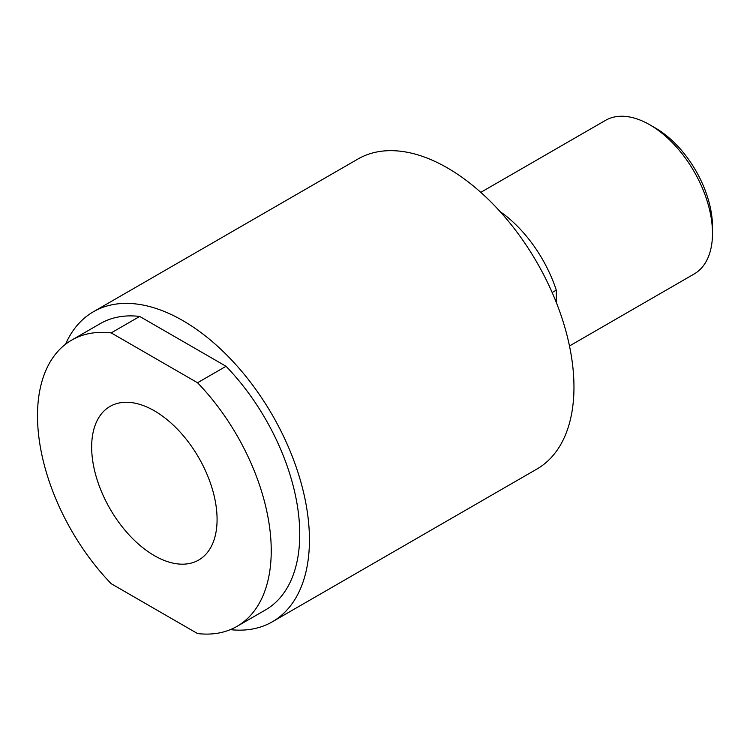 <?xml version="1.0" encoding="UTF-8"?>
<svg xmlns="http://www.w3.org/2000/svg" width="750" height="750" viewBox="0 0 750 750"><rect width="100%" height="100%" fill="white"/><g stroke="black" fill="none" stroke-linecap="round" stroke-linejoin="round"><path stroke-width="1.12" d="M272.372 621.778L536.897 469.05A178.987 103.341 -120 0 0 539.062 467.738A178.987 103.341 -120 0 0 563.728 323.625A178.987 103.341 -120 0 0 447.403 167.906A178.987 103.341 -120 0 0 357.909 159.037L93.384 311.766A178.987 103.341 60 0 1 182.878 320.625A178.987 103.341 60 0 1 299.803 478.35A178.987 103.341 60 0 1 272.372 621.778A178.987 103.341 60 0 1 230.316 629.644M65.541 344.241A178.987 103.341 60 0 1 93.384 311.766M111.197 583.706A165.281 95.428 60 0 1 37.5 415.753A165.281 95.428 60 0 1 71.728 340.087A165.281 95.428 60 0 1 111.197 332.897L197.541 382.744A165.281 95.428 60 0 1 271.238 550.697A165.281 95.428 60 0 1 237.009 626.362A165.281 95.428 60 0 1 197.541 633.553L111.197 583.706M71.728 340.087L100.237 323.634A165.281 95.428 60 0 1 139.706 316.434L226.05 366.291A165.281 95.428 60 0 1 299.747 534.244A165.281 95.428 60 0 1 265.519 609.909L237.009 626.362M226.05 366.291L197.541 382.744M480.797 192.356L605.447 120.394A88.688 51.206 60 0 1 649.791 124.791A88.688 51.206 60 0 1 712.5 233.409A88.688 51.206 60 0 1 694.134 274.003L569.484 345.975M649.791 124.791L655.491 128.081A80.625 46.547 -120 0 1 712.5 226.819L712.5 233.409M217.078 519.431A88.688 51.206 60 0 1 198.713 560.034A88.688 51.206 60 0 1 130.369 536.269A88.688 51.206 60 0 1 91.659 447.019A88.688 51.206 60 0 1 110.025 406.425A88.688 51.206 60 0 1 178.369 430.181A88.688 51.206 60 0 1 217.078 519.431M552.159 292.519L556.294 290.138L556.294 302.428M556.294 290.138A98.766 57.019 -120 0 0 500.062 211.556M139.706 316.434L111.197 332.897"/></g></svg>
